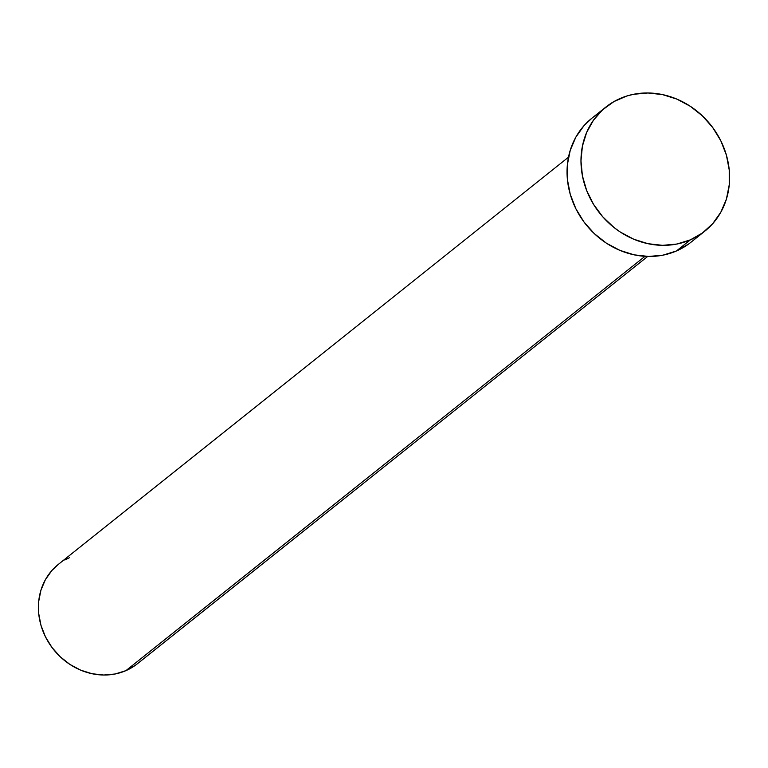 <?xml version="1.0" encoding="UTF-8"?>
<svg xmlns="http://www.w3.org/2000/svg" width="768" height="768" viewBox="0 0 768 768"><rect width="100%" height="100%" fill="white"/><g stroke="black" fill="none" stroke-linecap="round" stroke-linejoin="round"><path stroke-width="1.15" d="M568.493 157.19L58.243 564.461A63.494 56.726 51.4 0 0 49.142 643.344A63.494 56.726 51.4 0 0 125.923 670.637L645.005 256.32L125.923 670.637A63.494 56.726 51.4 0 0 137.462 663.706L647.712 256.445M690.384 239.846A79.363 70.906 -128.6 0 1 594.394 205.728A79.363 70.906 -128.6 0 1 605.779 107.126A79.363 70.906 -128.6 0 1 620.198 98.458A79.363 70.906 -128.6 0 1 716.179 132.576A79.363 70.906 -128.6 0 1 704.803 231.187A79.363 70.906 -128.6 0 1 690.384 239.846L676.445 250.973L690.384 239.846L676.925 244.032L662.64 245.338L648.077 243.715L633.782 239.232L620.314 232.051L614.054 227.53L602.794 216.854L593.539 204.355L586.656 190.493L582.413 175.814L580.973 160.877L582.384 146.266L586.608 132.528L593.462 120.202L602.688 109.747L613.939 101.587L626.784 96.019L633.648 94.282L647.933 92.976L662.506 94.598L676.79 99.082L690.259 106.262L702.374 115.862L712.685 127.507L720.797 140.746L726.384 155.088L729.235 169.968L729.245 184.81L726.422 199.056L720.854 212.15L712.771 223.594L702.48 232.944L690.384 239.846M605.779 107.126L591.84 118.243A79.363 70.906 51.4 0 0 580.464 216.854A79.363 70.906 51.4 0 0 676.445 250.973A79.363 70.906 51.4 0 0 690.864 242.314L704.803 231.187M688.55 244.07L676.445 250.973L662.986 255.158L648.701 256.464L634.138 254.842L619.843 250.349L606.384 243.168L594.259 233.578L583.949 221.933L575.846 208.685L570.259 194.342L567.398 179.472L567.389 164.621L570.221 150.374L575.779 137.28L583.862 125.837L591.907 118.195M135.61 665.117L125.923 670.637L115.162 673.987L103.738 675.024L92.083 673.728L80.65 670.138L69.878 664.397L60.182 656.717L51.926 647.405L45.446 636.806L40.973 625.334L38.688 613.43L38.678 601.555L40.944 590.16L45.389 579.686L51.859 570.528L58.291 564.413M64.771 560.026L69.773 557.53"/></g></svg>
